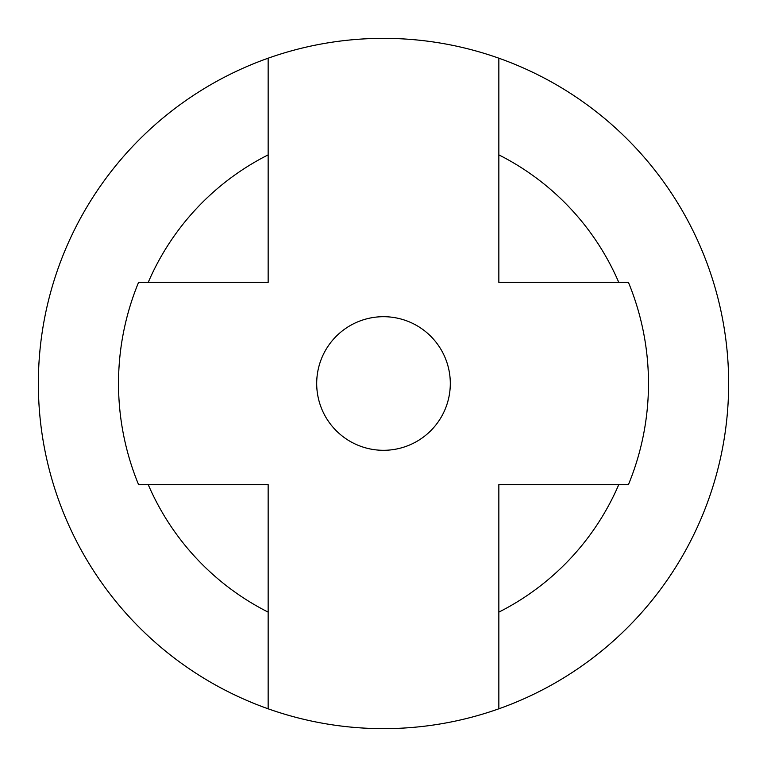 <?xml version="1.0" encoding="UTF-8"?>
<svg xmlns="http://www.w3.org/2000/svg" width="767" height="767" viewBox="0 0 767 767"><rect width="100%" height="100%" fill="white"/><g stroke="black" fill="none" stroke-linecap="round" stroke-linejoin="round"><path stroke-width="1.15" d="M450.306 383.5A66.806 66.806 0 0 1 383.5 450.306A66.806 66.806 0 0 1 316.694 383.5A66.806 66.806 0 0 1 383.5 316.694A66.806 66.806 0 0 1 450.306 383.5M268.153 58.196L268.153 282.4L138.559 282.4A264.989 264.989 0 0 0 138.559 484.6L268.153 484.6L268.153 708.804A345.15 345.15 0 0 1 268.153 58.196A345.15 345.15 0 0 1 728.65 383.5A345.15 345.15 0 0 1 268.153 708.804M498.847 708.804L498.847 484.6L628.441 484.6A264.989 264.989 0 0 0 628.441 282.4L498.847 282.4L498.847 58.196M618.777 484.6A256.082 256.082 0 0 1 498.847 612.133M268.153 612.133A256.082 256.082 0 0 1 148.223 484.6M148.223 282.4A256.082 256.082 0 0 1 268.153 154.867M498.847 154.867A256.082 256.082 0 0 1 618.777 282.4"/></g></svg>
